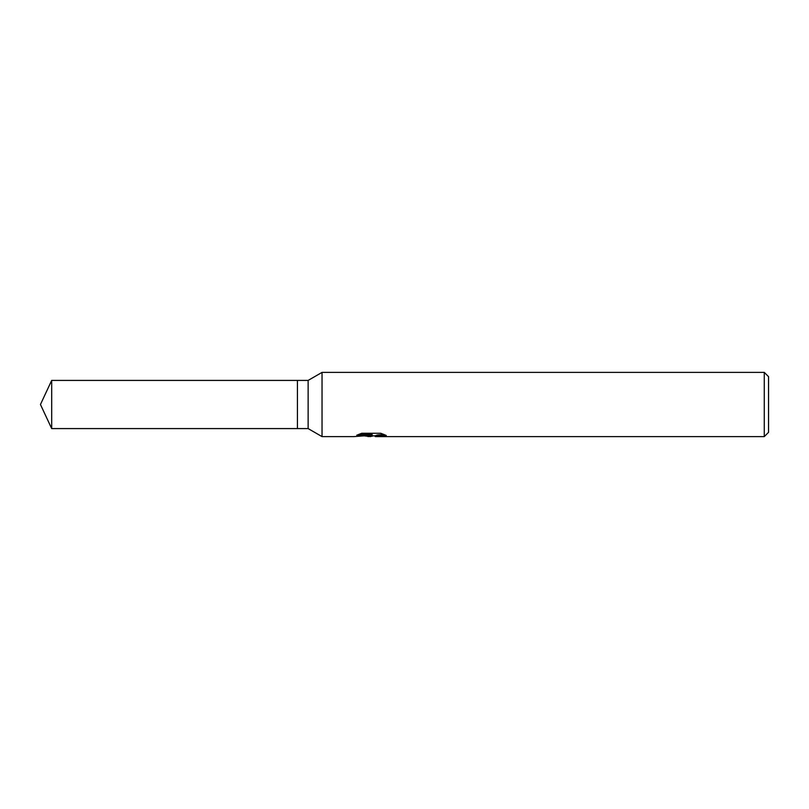 <?xml version="1.0" encoding="UTF-8"?>
<svg xmlns="http://www.w3.org/2000/svg" width="809" height="809" viewBox="0 0 809 809"><rect width="100%" height="100%" fill="white"/><g stroke="black" fill="none" stroke-linecap="round" stroke-linejoin="round"><path stroke-width="1.21" d="M358.68 434.393L372.15 434.393L372.15 435.232L353.836 436.617L322.043 436.617L308.138 428.588L297.429 428.588L297.429 380.412L308.138 380.412L322.043 372.383L764.262 372.383L768.55 376.66L768.55 432.34L764.262 436.617L375.325 436.617L375.143 435.778L377.409 434.999L383.901 434.403M308.138 428.588L308.138 380.412M322.043 436.617L322.043 372.383M373.606 435.818L370.229 436.617L364.626 435.909M370.229 436.617L370.967 436.031L367.943 436.617M764.262 436.617L764.262 372.383M372.15 435.232L356.749 435.232L361.765 433.25L380.776 433.25L386.287 435.464L379.896 435.394L375.143 436.577M370.967 435.353L370.967 436.031M365.779 435.818L370.451 435.404M297.429 428.588L51.685 428.588L40.45 404.5L51.685 380.412L297.429 380.412M51.685 428.588L51.685 380.412M370.967 435.818L375.143 435.818"/></g></svg>

